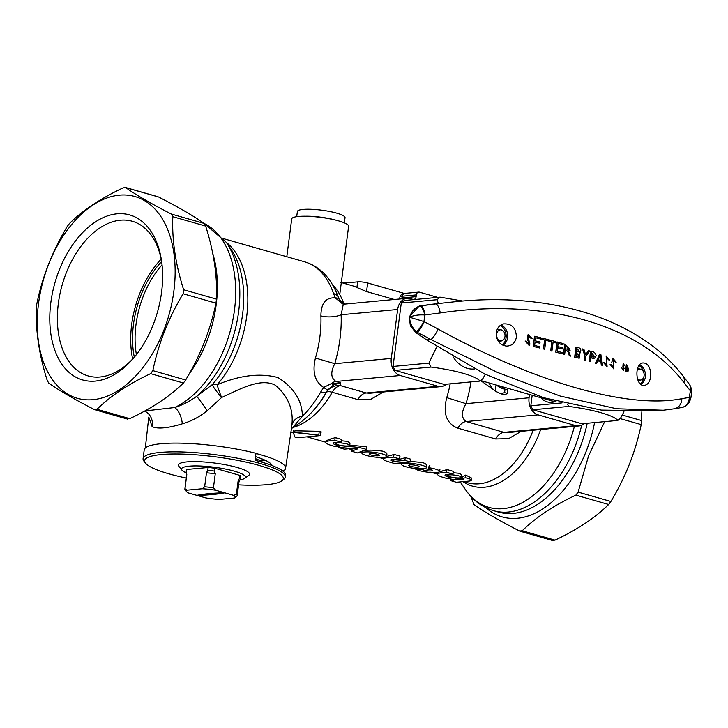<?xml version="1.0" encoding="UTF-8"?>
<svg xmlns="http://www.w3.org/2000/svg" width="728" height="728" viewBox="0 0 728 728"><rect width="100%" height="100%" fill="white"/><g stroke="black" fill="none" stroke-linecap="round" stroke-linejoin="round"><path stroke-width="1.09" d="M637.073 370.334A5.515 4.204 -95.3 0 1 640.431 369.132A5.515 4.204 -95.3 0 1 644.125 374.174A5.515 4.204 -95.3 0 1 641.423 379.807A5.515 4.204 -95.3 0 1 639.248 379.934A5.515 4.204 -95.3 0 1 637.437 378.815M501.519 329.948A5.515 4.204 -95.3 0 1 505.014 335.071A5.515 4.204 -95.3 0 1 502.302 340.577A5.515 4.204 -95.3 0 1 496.642 335.717A5.515 4.204 -95.3 0 1 501.31 329.893A5.515 4.204 -95.3 0 1 501.519 329.948M501.31 329.893L497.324 329.02A6.816 5.187 -95.3 0 1 497.515 329.074M501.255 393.875L504.859 394.904L500.828 393.757L504.586 392.638L507.289 393.411L507.744 389.917L505.041 389.143L504.586 392.638M495.804 384.866A30.485 18.946 -74.1 0 0 496.032 385.094L495.249 391.127L500.828 393.757M495.249 391.127A35.863 22.286 105.9 0 1 489.098 382.946M504.859 394.904L507.289 393.411M496.032 385.094L502.438 388.625L505.041 389.143M504.504 389.071L501.437 386.641A30.485 18.946 -74.1 0 1 501.21 386.404M480.616 380.589L493.62 389.717M623.942 411.811L620.72 417.89A48.412 36.864 -95.3 0 1 617.781 420.429L581.909 423.76L532.914 409.764L568.786 406.433C593.138 409.482 614.077 415.461 617.781 420.429M568.786 406.433A48.412 36.864 -95.3 0 1 567.558 404.204M532.186 395.259L530.821 405.796L562.089 402.884M530.821 405.796A48.412 36.864 84.7 0 0 532.914 409.764M540.968 397.761A30.94 19.228 -74.1 0 0 555.992 401.301M548.666 399.963A28.865 17.936 -74.1 0 0 550.541 400.682A28.865 17.936 -74.1 0 0 555.027 401.046M437.146 299.699A48.412 36.864 -95.3 0 1 440.085 297.161L404.213 300.5A48.412 36.864 84.7 0 0 401.274 303.03L437.146 299.699L438.301 303.412M463.008 301.074L440.085 297.161M485.239 374.265L482.946 378.533A48.412 36.864 -95.3 0 1 480.007 381.072C476.303 376.103 455.355 370.124 431.003 367.076A48.412 36.864 -95.3 0 1 428.91 363.099L436.818 346.664M474.756 368.923A31.049 23.642 -95.3 0 1 453.08 356.766M401.274 303.03L393.038 366.439L428.91 363.099M393.038 366.439A48.412 36.864 84.7 0 0 395.131 370.406L431.003 367.076M395.131 370.406L444.135 384.402L480.007 381.072M528.464 338.857L527.636 336.172L531.276 338.465A430.494 59.368 -175.9 0 1 532.395 338.647L528.037 334.716L527.281 339.73L530.066 344.071M516.398 337.155C515.206 342.943 511.93 345.918 506.588 346.082C501.21 345.472 497.797 342.196 496.332 336.281L496.259 332.596C497.078 327.937 499.545 325.034 503.64 323.887C511.82 323.523 516.07 327.946 516.398 337.155M424.26 321.712A10.756 2.066 117.5 0 1 417.353 332.35L416.471 331.677A10.756 1.847 122 0 0 423.969 321.549L424.26 321.712A426.162 159.296 23 0 1 438.156 329.074C534.334 382.355 628.373 409.3 681.845 398.689A426.162 10.711 -7 0 0 689.261 397.415L689.416 397.37A10.756 9.5 70.5 0 1 683.355 407.079L683.355 407.079A10.756 9.5 70.5 0 1 682.445 407.343M691.509 393.12C692.101 391.072 691.518 388.333 689.771 384.894L689.771 384.894A10.756 8.026 -31.6 0 1 690.271 390.809A176.212 134.198 -95.3 0 1 689.416 397.37L690.908 397.797L691.509 393.12L690.144 390.627A426.162 159.296 -157 0 0 683.938 382.546C639.584 324.451 545.691 297.488 440.258 312.931A426.162 10.711 173 0 1 425.143 314.924L424.824 314.978A10.756 3.312 -102.2 0 0 419.792 306.06C414.86 307.58 411.438 311.302 409.546 317.217L423.969 321.549A176.212 134.198 -95.3 0 1 424.369 318.254A176.212 134.198 -95.3 0 1 424.824 314.978C418.855 314.587 413.759 315.333 409.546 317.217C409.909 323.059 412.221 327.882 416.471 331.677M532.259 338.656A430.275 59.341 -175.9 0 0 531.131 338.484M533.861 341.323A426.18 264.837 -74.1 0 0 534.498 336.263L534.634 336.245A430.512 79.252 7.4 0 1 540.94 337.81A427.382 265.584 105.9 0 1 540.795 339.002A430.53 79.252 -172.6 0 0 535.644 337.728A426.59 265.092 105.9 0 1 535.253 340.813A430.548 79.252 7.4 0 1 540.076 342.014A427.336 265.556 105.9 0 1 539.921 343.207A430.548 79.252 -172.6 0 0 535.098 342.014A426.59 265.092 105.9 0 1 534.634 345.463A430.53 79.252 7.4 0 1 539.985 346.792A427.409 265.602 105.9 0 1 539.821 347.993L539.675 348.002A430.303 79.206 -172.6 0 0 533.178 346.401A426.18 264.837 -74.1 0 0 533.861 341.323M540.795 339.002L540.649 339.021A430.312 79.206 -172.6 0 0 535.635 337.774M544.116 343.88A427.718 265.802 -74.1 0 0 544.608 340.012A430.312 79.206 -172.6 0 0 541.769 339.294A427.327 265.556 -74.1 0 0 541.914 338.101L542.051 338.083A430.512 79.252 7.4 0 1 548.83 339.803A428.437 266.248 105.9 0 1 548.685 341.004A430.53 79.252 -172.6 0 0 545.873 340.285A428.082 266.02 105.9 0 1 544.699 349.222L544.562 349.231A430.303 79.206 -172.6 0 0 543.434 348.949A427.718 265.802 -74.1 0 0 544.116 343.88M548.685 341.004L548.548 341.013A430.312 79.206 -172.6 0 0 545.864 340.331M551.36 345.736A428.61 266.348 -74.1 0 0 551.851 341.869A430.312 79.206 -172.6 0 0 549.067 341.15A428.282 266.148 -74.1 0 0 549.212 339.949L549.349 339.94A430.512 79.252 7.4 0 1 556.019 341.659A429.229 266.739 105.9 0 1 555.874 342.861A430.53 79.252 -172.6 0 0 553.107 342.142A428.947 266.557 105.9 0 1 551.933 351.078L551.797 351.087A430.303 79.206 -172.6 0 0 550.687 350.805A428.61 266.348 -74.1 0 0 551.36 345.736M555.874 342.861L555.728 342.879A430.312 79.206 -172.6 0 0 553.098 342.187M556.401 347.047A429.12 266.666 -74.1 0 0 557.047 341.978L557.184 341.969A430.512 79.252 7.4 0 1 563.172 343.561A429.839 267.112 105.9 0 1 563.026 344.754A430.53 79.252 -172.6 0 0 558.13 343.452A429.438 266.867 105.9 0 1 557.739 346.546A430.548 79.252 7.4 0 1 562.325 347.757A429.811 267.103 105.9 0 1 562.171 348.958A430.548 79.252 -172.6 0 0 557.584 347.738A429.438 266.867 105.9 0 1 557.129 351.196A430.53 79.252 7.4 0 1 562.207 352.543A429.848 267.121 105.9 0 1 562.043 353.744L561.898 353.753A430.303 79.206 -172.6 0 0 555.728 352.115A429.12 266.666 -74.1 0 0 556.401 347.047M563.026 344.754L562.88 344.772A430.312 79.206 -172.6 0 0 558.121 343.507M570.688 356.092A430.512 79.252 -172.6 0 0 569.351 355.728C568.932 352.479 567.558 350.55 565.237 349.941A430.03 267.231 105.9 0 1 564.637 354.445L564.491 354.454A430.303 79.206 -172.6 0 0 563.417 354.163A429.738 267.058 -74.1 0 0 564.1 349.094A429.738 267.058 -74.1 0 0 564.737 344.026L570.106 350.305L568.386 350.678L570.552 356.11A430.303 79.206 -172.6 0 0 569.214 355.737C568.786 352.489 567.412 350.559 565.101 349.95M575.302 352.17A430.257 267.376 -74.1 0 0 575.939 347.101L576.085 347.092C580.58 347.565 581.872 349.567 579.97 353.098L579.197 358.258L574.629 357.239A430.257 267.376 -74.1 0 0 575.302 352.17M562.171 348.958L562.034 348.976A430.33 79.216 -172.6 0 0 557.584 347.793M539.921 343.207L539.785 343.225A430.33 79.216 -172.6 0 0 535.089 342.06M528.182 334.698L529.52 344.244L526.235 341.186A430.53 56.274 3.6 0 0 525.106 341.023L529.675 345.481M623.159 363.236L624.706 365.802L623.214 364.055L623.741 370.461L621.43 367.422L623.678 369.642L623.159 363.236L622.868 366.876L624.305 368.35M621.293 367.44L623.741 370.461M625.479 371.125A425.698 264.537 -74.1 0 0 626.362 364.364L628.1 371.799L625.479 371.125L627.964 371.817M585.358 360.242L585.221 360.26A430.303 79.206 -172.6 0 0 584.202 359.96A430.312 267.404 -74.1 0 0 584.775 355.664A430.321 266.311 -117.5 0 0 582.509 348.958L582.655 348.949A430.512 79.252 7.4 0 1 583.911 349.313L585.63 354.745L588.57 350.659A430.512 79.252 7.4 0 1 589.753 351.005A430.512 174.893 143.2 0 1 585.94 355.947A430.503 267.531 105.9 0 1 585.358 360.242A430.512 79.252 -172.6 0 0 584.338 359.951A430.521 267.54 -74.1 0 0 584.921 355.655A430.53 266.439 -117.5 0 0 582.655 348.949M588.57 350.659L585.494 354.754M589.207 361.425A430.184 267.331 -74.1 0 0 590.517 351.287L590.663 351.269C593.365 351.242 595.185 352.598 596.123 355.355C595.331 358.485 593.593 359.232 590.899 357.594A430.357 267.44 105.9 0 1 590.353 361.707L590.208 361.716A430.303 79.206 -172.6 0 0 589.207 361.425L589.343 361.406A430.403 267.467 -74.1 0 0 590.663 351.269M590.899 357.648L594.157 358.358M602.547 365.392A430.512 79.252 -172.6 0 0 601.437 365.046A429.857 277.787 -101.1 0 0 600.991 361.707A430.539 79.252 -172.6 0 0 597.87 360.76A429.993 224.333 128.8 0 1 596.632 363.581A430.512 79.252 -172.6 0 0 595.586 363.272A430.066 221.267 -50.1 0 0 599.772 353.999A430.512 79.252 7.4 0 1 600.837 354.327A429.793 277.159 77.2 0 1 602.547 365.392L602.411 365.411A430.303 79.206 -172.6 0 0 601.292 365.065A429.647 277.65 -101.1 0 0 600.855 361.725A430.33 79.216 -172.6 0 0 597.852 360.806M596.632 363.581L596.496 363.6A430.303 79.206 -172.6 0 0 595.449 363.281A429.848 221.157 -50.1 0 0 599.635 354.017L599.772 353.999M650.787 373.036C649.74 366.011 647.01 362.653 642.587 362.972C634.234 364.118 635.508 385.976 643.789 385.421C647.383 385.221 649.685 382.318 650.695 376.713L650.787 373.036M613.813 368.941L610.082 364.409L613.813 368.941L612.958 359.332L615.287 361.943A430.548 59.378 -175.9 0 1 616.197 362.135L612.73 358.121L611.693 362.853M616.052 362.153A430.33 59.35 -175.9 0 0 615.142 361.952M609.391 360.014A430.33 59.35 -175.9 0 0 608.462 359.814M603.294 362.28L607.116 366.803L606.224 357.202L608.599 359.805A430.548 59.378 -175.9 0 1 609.527 359.996L606.124 355.974L607.015 365.565L604.367 362.444A430.521 56.274 3.6 0 0 603.439 362.271L607.116 366.803M625.625 371.116A425.916 264.674 -74.1 0 0 626.499 364.355M525.106 341.023L529.183 345.491L528.555 338.911M626.999 365.356L628.91 370.015L627.991 370.962L626.335 370.516A425.78 264.592 105.9 0 0 626.999 365.356M626.99 365.42L628.501 370.561M565.811 345.427L568.759 349.54L565.392 348.776A430.03 267.231 105.9 0 0 565.811 345.427M564.637 354.445A430.512 79.252 -172.6 0 0 563.554 354.154A429.957 267.185 -74.1 0 0 564.873 344.016M576.44 352.843L579.77 356.483L578.906 357.02L575.975 356.32A430.494 267.522 105.9 0 0 576.44 352.843M576.976 348.585L579.97 351.97L576.594 351.642A430.494 267.522 105.9 0 0 576.976 348.585M579.197 358.258L574.765 357.23A430.466 267.504 -74.1 0 0 576.085 347.092M576.43 352.889L579.342 356.82M576.976 348.63L579.534 352.216M591.518 352.771L593.93 357.093L591.063 356.392A430.357 267.44 105.9 0 0 591.518 352.771M590.353 361.707A430.512 79.252 -172.6 0 0 589.343 361.406M591.509 352.825L594.612 356.584M598.289 359.75L600.145 355.209L600.837 360.524A430.548 79.252 7.4 0 0 598.289 359.75M600.009 355.219L600.691 360.542M612.867 358.112L613.722 367.704L611.129 364.573A430.512 56.274 3.6 0 0 610.219 364.4M689.261 397.415A10.756 9.601 80.1 0 1 681.463 407.571L683.355 407.079C685.548 406.515 687.623 404.75 689.58 401.801L690.908 397.797M438.156 329.074A10.756 2.439 118.3 0 1 430.912 339.53L426.672 339.921L484.921 374.11L543.488 397.679L601.264 410.091L656.137 410.901L663.308 410.228L616.625 408.763L560.278 396.068L497.379 372.39L430.912 339.53A415.506 155.319 -157 0 0 417.353 332.35L415.706 332.505L410.319 325.707L409.309 316.68L419.146 306.024A1253.234 31.495 -7 0 0 431.295 304.322L454.591 301.774L431.295 304.322M419.792 306.06L419.146 306.024M426.672 339.921A1253.234 468.459 -157 0 0 415.706 332.505M690.144 390.627A10.756 8.427 -36.5 0 0 689.134 383.956L689.771 384.894A10.756 8.026 -31.6 0 0 689.471 384.448M425.143 314.924A10.756 3.24 -97.5 0 0 420.793 305.869A415.506 10.438 -7 0 0 435.535 303.931A10.756 3.622 -97.5 0 1 440.258 312.931M689.134 383.956L682.855 375.775C639.412 319.355 552.279 291.446 454.591 301.783M565.802 345.472L569.56 348.912M539.821 347.993A430.512 79.252 -172.6 0 0 533.324 346.382A426.399 264.974 -74.1 0 0 534.634 336.245M544.699 349.222A430.512 79.252 -172.6 0 0 543.57 348.94A427.937 265.929 -74.1 0 0 544.744 340.003A430.53 79.252 -172.6 0 0 541.905 339.284A427.545 265.684 -74.1 0 0 542.051 338.083M551.933 351.078A430.512 79.252 -172.6 0 0 550.823 350.787A428.819 266.484 -74.1 0 0 551.997 341.851A430.53 79.252 -172.6 0 0 549.203 341.132A428.501 266.284 -74.1 0 0 549.349 339.94M562.043 353.744A430.512 79.252 -172.6 0 0 555.864 352.106A429.338 266.803 -74.1 0 0 557.184 341.969M640.959 384.357A10.401 7.917 84.7 0 0 645.345 377.022A10.401 7.917 84.7 0 0 639.575 364.91M640.376 383.874A10.401 7.917 84.7 0 0 643.843 377.159A10.401 7.917 84.7 0 0 643.889 376.749M643.415 371.68A10.401 7.917 84.7 0 0 639.066 365.556M500.646 325.189A10.401 7.917 -95.3 0 1 507.571 337.665A10.401 7.917 -95.3 0 1 502.866 345.163M500.072 325.607A10.401 7.917 -95.3 0 1 506.087 334.598A10.401 7.917 -95.3 0 1 502.193 344.817M529.056 397.788L529.484 394.485L529.056 397.788L465.975 403.658C461.188 412.148 461.252 418.109 466.157 421.539A14.342 8.918 -74.1 0 0 457.83 428.164C446.464 423.678 442.77 413.495 446.737 397.634A78.897 49.031 -74.1 0 0 450.177 383.847A78.897 49.031 -74.1 0 1 446.737 397.634L465.975 403.658C461.188 412.148 461.252 418.109 466.157 421.539L503.985 432.35L507.653 432.596L579.015 425.962A14.342 10.92 -95.3 0 1 575.866 425.662L538.047 414.86A14.342 10.92 -95.3 0 1 529.056 397.788L465.975 403.658L446.737 397.634C442.77 413.495 446.464 423.678 457.83 428.164L495.65 438.966A14.342 8.918 105.9 0 1 503.985 432.35L507.653 432.596L579.015 425.962A14.342 10.92 -95.3 0 1 575.866 425.662L538.047 414.86A14.342 10.92 -95.3 0 1 529.056 397.788M343.288 303.785A14.342 6.67 121.3 0 0 343.279 303.785A14.342 6.67 121.3 0 0 341.814 303.312L343.716 304.195L335.289 297.898L333.542 293.575A88.752 55.155 -74.1 0 0 304.404 261.762L223.587 238.675L304.404 261.762C320.029 266.339 331.386 278.278 338.465 297.588L338.465 297.588A14.342 8.381 161.1 0 0 333.542 293.575A88.752 55.155 -74.1 0 0 304.404 261.762C320.029 266.339 331.386 278.278 338.465 297.588L338.465 297.588A14.342 8.381 161.1 0 0 333.542 293.575L335.289 297.898C325.807 297.251 321.012 303.248 320.902 315.897C321.012 303.248 325.807 297.251 335.289 297.898A14.342 5.305 153.5 0 1 339.257 299.472L339.257 299.472A14.342 5.305 153.5 0 0 335.289 297.898L341.814 303.312A14.342 6.67 121.3 0 1 343.279 303.785A14.342 6.67 121.3 0 0 343.279 303.785L343.98 304.168A14.342 8.918 105.9 0 1 343.752 303.549L345.445 304.031L343.752 303.549A14.342 8.463 160.6 0 1 341.978 302.866A14.342 8.463 160.6 0 0 343.752 303.549A78.897 49.031 105.9 0 0 332.769 284.976A78.897 49.031 105.9 0 1 343.752 303.549A14.342 8.918 105.9 0 0 343.989 304.168L339.257 299.472L343.288 303.785M265.274 460.287A57.376 10.565 7.4 0 1 260.615 460.924A57.376 10.565 7.4 0 0 265.274 460.287M255.555 456.638A57.376 10.565 7.4 0 1 272.145 465.574A57.376 10.565 7.4 0 0 255.555 456.638M263.745 459.596A54.691 10.065 7.4 0 1 259.305 460.269A54.691 10.065 7.4 0 0 263.745 459.596M416.343 294.904L416.116 296.651A3.585 2.73 -95.3 0 1 413.741 299.445A3.585 2.73 -95.3 0 1 412.958 299.372L410.255 298.598L412.958 299.372A3.585 2.73 -95.3 0 0 413.741 299.445A3.585 2.73 -95.3 0 0 416.116 296.651L416.343 294.904A3.585 2.73 -95.3 0 1 418.709 292.101A3.585 2.73 -95.3 0 1 419.501 292.174L437.719 297.379L419.501 292.174A3.585 2.73 -95.3 0 0 418.709 292.101L404.823 293.393C402.711 293.002 401.064 294.249 399.89 297.124A10.756 1.984 7.4 0 1 402.457 296.196L402.229 297.943L416.116 296.651L402.229 297.943A10.756 1.984 7.4 0 0 399.663 298.871A10.756 1.984 7.4 0 1 402.229 297.943A3.585 2.73 84.7 0 1 402.038 298.771A3.585 2.73 84.7 0 0 402.229 297.943L402.457 296.196L416.343 294.904A3.585 2.73 -95.3 0 1 418.709 292.101L404.823 293.393C402.711 293.002 401.064 294.249 399.89 297.124A10.756 1.984 7.4 0 1 402.457 296.196A3.585 2.73 -95.3 0 1 404.823 293.393A3.585 2.73 -95.3 0 0 402.457 296.196L416.343 294.904M221.585 397.497L207.225 410.71C199.345 416.989 191.036 421.366 182.319 423.823C167.804 428.237 157.739 429.165 152.134 426.635L148.794 417.126L152.134 426.635A14.342 13.477 108.2 0 0 144.581 411.102A14.342 13.477 108.2 0 1 152.134 426.635C157.739 429.165 167.804 428.237 182.319 423.823A14.342 6.607 -104.2 0 0 174.583 407.544C181.936 405.332 189.298 401.592 196.66 396.341A14.342 0.564 -124.9 0 1 207.225 410.71C199.345 416.989 191.036 421.366 182.319 423.823A14.342 6.607 -104.2 0 0 174.583 407.544C181.936 405.332 189.298 401.592 196.66 396.341L212.285 384.639A14.342 1.547 -130.1 0 0 221.585 397.497L207.225 410.71A14.342 0.564 -124.9 0 0 196.66 396.341L212.285 384.639A14.342 6.78 -138.9 0 1 217.09 384.812A14.342 0.837 -110.8 0 0 221.585 397.497C239.931 389.243 260.214 377.55 275.239 385.148C288.17 396.223 293.712 409.618 291.846 425.334L291.573 427.736L291.846 425.334A14.342 11.411 -175.5 0 1 302.42 416.152A88.752 55.155 -74.1 0 0 320.784 391.864L323.66 387.442L331.395 383.556L340.74 382.828L340.558 385.658L366.202 392.993L369.879 393.238L441.232 386.604A14.342 10.92 -95.3 0 1 438.092 386.304L400.273 375.502A14.342 10.92 -95.3 0 1 391.282 358.431L397.634 309.491A14.342 10.92 -95.3 0 1 407.116 298.298A14.342 10.92 -95.3 0 1 410.255 298.598A14.342 10.92 -95.3 0 0 407.116 298.298A14.342 10.92 -95.3 0 0 397.634 309.491L341.132 314.751A14.342 5.223 -2.1 0 1 320.902 315.897A14.342 5.223 -2.1 0 0 341.132 314.751L343.298 304.231L341.132 314.751A103.103 64.073 -74.1 0 1 334.78 363.681L315.433 358.03A88.752 55.155 -74.1 0 0 320.902 315.897A88.752 55.155 -74.1 0 1 315.433 358.03C312.094 371.926 314.842 381.727 323.66 387.442L331.395 383.556L340.74 382.828L340.558 385.658L366.202 392.993L369.879 393.238L441.232 386.604A14.342 10.92 -95.3 0 1 438.092 386.304L400.273 375.502A14.342 10.92 -95.3 0 1 391.282 358.431L397.634 309.491L341.132 314.751A103.103 64.073 -74.1 0 1 334.78 363.681C330.43 372.226 330.84 378.16 335.999 381.472L340.74 382.828L333.752 384.821A14.342 4.359 -114.4 0 1 331.395 383.556A14.342 4.359 -114.4 0 0 333.752 384.821L327.746 389.935A14.342 0.946 -141.3 0 1 323.66 387.442C314.842 381.727 312.094 371.926 315.433 358.03L334.78 363.681C330.43 372.226 330.84 378.16 335.999 381.472A14.342 8.918 -74.1 0 0 331.395 383.556A14.342 8.918 -74.1 0 1 335.999 381.472L340.74 382.828L333.752 384.821L327.746 389.935L326.49 391.928A14.342 4.031 -150.6 0 1 320.784 391.864L323.66 387.442A14.342 0.946 -141.3 0 0 327.746 389.935L326.49 391.928A14.342 4.031 -150.6 0 1 320.784 391.864A88.752 55.155 -74.1 0 1 302.42 416.152C302.029 400.418 293.866 387.551 277.932 377.55C260.105 372.809 239.831 375.229 217.09 384.812A14.342 0.837 -110.8 0 0 221.585 397.497C239.931 389.243 260.214 377.55 275.239 385.148C288.17 396.223 293.712 409.618 291.846 425.334A14.342 11.411 -175.5 0 1 302.42 416.152L293.111 427.109L302.42 416.152C302.029 400.418 293.866 387.551 277.932 377.55C260.105 372.809 239.831 375.229 217.09 384.812A14.342 6.78 -138.9 0 0 212.285 384.639A14.342 1.547 -130.1 0 0 221.585 397.497M255.965 453.499A70.825 13.04 7.4 0 1 285.567 468.295A70.825 13.04 7.4 0 1 282.992 471.162A70.825 13.04 7.4 0 0 285.567 468.295L291.573 427.727L285.567 468.295A70.825 13.04 7.4 0 0 255.965 453.499M161.197 259.113A80.417 49.977 -74.1 0 0 132.651 359.05A80.417 49.977 -74.1 0 1 161.197 259.113M58.349 303.43A80.417 49.977 105.9 0 1 132.341 221.276A80.417 49.977 105.9 0 1 161.507 260.651A80.417 49.977 105.9 0 0 132.341 221.276A80.417 49.977 105.9 0 0 58.349 303.43A80.417 49.977 105.9 0 0 88.161 375.93A80.417 49.977 105.9 0 1 58.349 303.43M133.725 357.903A80.417 49.977 105.9 0 1 88.161 375.93A80.417 49.977 105.9 0 0 133.725 357.903M446.491 384.184A14.342 10.92 -95.3 0 1 441.232 386.604A14.342 10.92 -95.3 0 0 446.491 384.184M125.744 187.624C136.3 195.077 151.488 203.886 171.308 214.041L172.818 216.707C171.863 239.612 175.475 263.955 183.647 289.753L183.128 293.766C168.55 317.936 158.458 343.561 152.853 370.634L150.605 373.646C128.301 384.156 110.419 396.041 96.979 409.291L94.322 409.536C74.665 399.472 59.478 390.663 48.749 383.11L47.238 380.453C39.103 354.946 35.49 330.603 36.4 307.407L36.573 305.432L36.4 307.407C35.49 330.603 39.103 354.946 47.238 380.453L48.749 383.11C59.478 390.663 74.665 399.472 94.322 409.536L127.482 419.073L94.922 409.773L96.979 409.291C110.419 396.041 128.301 384.156 150.605 373.646L152.853 370.634C158.458 343.561 168.55 317.936 183.128 293.766L183.647 289.753C175.475 263.955 171.863 239.612 172.818 216.707L171.308 214.041C151.488 203.886 136.3 195.077 125.744 187.624L123.087 187.869C100.555 198.526 82.683 210.401 69.451 223.514L67.203 226.526C52.507 251.005 42.406 276.622 36.919 303.394L36.573 305.432L36.919 303.394C42.406 276.622 52.507 251.005 67.203 226.526L69.451 223.514C82.683 210.401 100.555 198.526 123.087 187.869L125.744 187.624L158.586 197.006C178.406 207.162 193.603 215.97 204.159 223.423L205.669 226.089L172.818 216.707L205.669 226.089C213.841 251.879 217.445 276.221 216.48 299.126L215.961 303.139L183.128 293.766L215.961 303.139C210.347 330.212 200.236 355.828 185.658 379.998L183.411 383.01L150.605 373.646L183.411 383.01C169.961 396.26 152.079 408.144 129.766 418.655L127.109 418.9L129.766 418.655C152.079 408.144 169.961 396.26 183.411 383.01L185.658 379.998C200.236 355.828 210.347 330.212 215.961 303.139L216.48 299.126C217.445 276.221 213.841 251.879 205.669 226.089L204.159 223.423C193.603 215.97 178.406 207.162 158.586 197.006L125.744 187.624M641.732 420.602L641.85 411.811L641.213 424.615L620.01 418.564L641.213 424.615C635.59 451.688 625.489 477.313 610.901 501.474L608.654 504.486L575.857 495.122C553.544 505.632 535.672 517.517 522.231 530.767L519.574 531.012C499.936 520.957 484.739 512.157 473.992 504.586L470.779 496.287L473.992 504.586C484.739 512.157 499.936 520.957 519.574 531.012L552.734 540.549L520.174 531.249L522.231 530.767C535.672 517.517 553.544 505.632 575.857 495.122L578.105 492.11L588.552 455.965L604.668 421.649L588.552 455.965L578.105 492.11L575.857 495.122L608.654 504.486C595.213 517.735 577.331 529.62 555.018 540.13L552.361 540.376L555.018 540.13C577.331 529.62 595.213 517.735 608.654 504.486L610.901 501.474C625.489 477.313 635.59 451.688 641.213 424.615L641.732 420.602L622.267 415.042L641.732 420.602M38.502 303.74A104.896 65.183 105.9 0 1 151.542 205.76A104.896 65.183 105.9 0 1 128.547 382.846A104.896 65.183 105.9 0 1 38.502 303.74A104.896 65.183 105.9 0 1 151.542 205.76A104.896 65.183 105.9 0 1 128.547 382.846A104.896 65.183 105.9 0 1 38.502 303.74M383.438 391.983L370.825 399.299L357.876 399.608A14.342 8.918 105.9 0 1 366.202 392.993L438.092 386.304L366.202 392.993A14.342 8.918 105.9 0 0 357.876 399.608L370.825 399.299L383.438 391.983M330.221 439.075L326.026 440.822L330.221 439.075L329.993 440.804L334.825 440.349L341.214 442.178L336.664 442.351A9.983 1.838 -172.6 0 0 333.26 443.27A9.983 1.838 -172.6 0 0 336.709 445.163L339.849 446.055L336.017 446.792L331.886 445.609A17.463 3.212 7.4 0 1 325.835 442.315A17.463 3.212 7.4 0 1 329.993 440.804L334.825 440.349L341.214 442.178L336.664 442.351A9.983 1.838 -172.6 0 0 333.26 443.27A9.983 1.838 -172.6 0 0 336.709 445.163L339.849 446.055L336.017 446.792L331.886 445.609A17.463 3.212 7.4 0 1 325.835 442.315A17.463 3.212 7.4 0 1 329.993 440.804L330.221 439.075A78.897 49.031 105.9 0 0 335.18 437.592L334.825 440.349L335.18 437.592A78.897 49.031 105.9 0 1 330.221 439.075M341.578 439.421L335.18 437.592L341.578 439.421L341.214 442.178L341.578 439.421M335.872 443.398L334.125 442.67L335.872 443.398M347.629 441.368L349.995 443.106L347.629 441.368L341.396 440.786L347.629 441.368M393.966 454.39A78.897 49.031 105.9 0 1 387.369 456.201L386.641 456.347L387.369 456.201L387.169 457.739L393.611 457.148L399.617 458.858L393.056 459.332A7.48 1.374 -172.6 0 0 391.018 459.996A7.48 1.374 -172.6 0 0 393.611 461.416L404.886 460.369L410.519 461.98L394.421 463.472L388.788 461.861A14.97 2.757 7.4 0 1 383.601 459.04A14.97 2.757 7.4 0 1 387.169 457.739L393.611 457.148L399.617 458.858L393.056 459.332A7.48 1.374 -172.6 0 0 391.018 459.996A7.48 1.374 -172.6 0 0 393.611 461.416L404.886 460.369L410.519 461.98L394.421 463.472L388.788 461.861A14.97 2.757 7.4 0 1 383.601 459.04A14.97 2.757 7.4 0 1 387.169 457.739L387.369 456.201A78.897 49.031 105.9 0 0 393.966 454.39L399.981 456.101L399.617 458.858L399.981 456.101L393.966 454.39L393.611 457.148L393.966 454.39M393.803 459.969L392.21 459.432L393.803 459.969L393.611 461.416L393.803 459.969A78.897 49.031 105.9 0 0 405.241 457.612L410.883 459.222L410.519 461.98L410.883 459.222L405.241 457.612L404.886 460.369L405.241 457.612A78.897 49.031 105.9 0 1 393.803 459.969M422.34 462.498C425.234 463.39 426.644 464.419 426.572 465.565C426.644 464.419 425.234 463.39 422.34 462.498L410.592 461.434L422.34 462.498M423.905 468.623L430.876 469.56L423.905 468.623M428.455 467.285L429.875 465.356L429.556 467.822L428.237 468.978A5.242 0.965 7.4 0 1 432.478 470.488A5.242 0.965 7.4 0 1 427.973 470.861A5.242 0.965 7.4 0 1 422.304 469.469L415.533 469.06A12.476 2.293 -172.6 0 0 429.101 472.326A12.476 2.293 -172.6 0 0 439.648 471.416A12.476 2.293 -172.6 0 0 429.556 467.822L428.237 468.978A5.242 0.965 7.4 0 1 432.478 470.488A5.242 0.965 7.4 0 1 427.973 470.861A5.242 0.965 7.4 0 1 422.304 469.469L415.533 469.06A12.476 2.293 -172.6 0 0 429.101 472.326A12.476 2.293 -172.6 0 0 439.648 471.416A12.476 2.293 -172.6 0 0 429.556 467.822L429.875 465.356L428.455 467.285L428.237 468.978L428.455 467.285M437.81 472.754L437.61 474.237A17.463 3.212 -172.6 0 0 443.661 477.541L447.793 478.724L451.633 477.987L448.494 477.086A9.983 1.838 7.4 0 1 445.036 475.202A9.983 1.838 7.4 0 1 448.439 474.283L452.998 474.11L446.601 472.281L441.778 472.736A17.463 3.212 -172.6 0 0 437.61 474.237A17.463 3.212 -172.6 0 0 443.661 477.541L447.793 478.724L451.633 477.987L448.494 477.086A9.983 1.838 7.4 0 1 445.036 475.202A9.983 1.838 7.4 0 1 448.439 474.283L452.998 474.11L446.601 472.281L441.778 472.736A17.463 3.212 -172.6 0 0 437.61 474.237L437.81 472.754M439.53 471.671L441.996 471.007A78.897 49.031 -74.1 0 0 446.965 469.524L453.353 471.353L452.998 474.11L453.353 471.353L446.965 469.524L446.601 472.281L446.965 469.524A78.897 49.031 -74.1 0 1 441.996 471.007L441.778 472.736L441.996 471.007L439.53 471.671M445.9 474.601L447.647 475.329L445.9 474.601M459.404 473.3L461.77 475.038L459.404 473.3L453.171 472.718L459.404 473.3M465.683 475.065L471.58 478.069L465.683 475.065L465.338 477.741L462.125 478.596A2.493 0.455 7.4 0 1 463.873 479.27A2.493 0.455 7.4 0 1 463.281 479.488L450.614 479.525L453.617 480.38L450.723 480.653L456.365 482.264L468.923 481.099A9.983 1.838 -172.6 0 0 471.298 480.234A9.983 1.838 -172.6 0 0 465.338 477.741L462.125 478.596A2.493 0.455 7.4 0 1 463.873 479.27A2.493 0.455 7.4 0 1 463.281 479.488L450.614 479.525L453.617 480.38L450.723 480.653L456.365 482.264L468.923 481.099A9.983 1.838 -172.6 0 0 471.298 480.234A9.983 1.838 -172.6 0 0 465.338 477.741L465.683 475.065L462.344 476.885L462.125 478.596L462.344 476.885L465.683 475.065M451.688 477.577L455.391 477.777L451.688 477.577M456.456 477.868L458.64 478.487A78.897 49.031 -74.1 0 0 462.18 478.16A78.897 49.031 -74.1 0 1 458.64 478.487L458.449 479.934L458.64 478.487L456.456 477.868M366.548 291.564L394.303 299.49L366.548 291.564L367.667 282.974A7.171 1.319 -172.6 0 0 357.639 281.863L343.47 283.174L357.639 281.863A7.171 1.319 -172.6 0 1 367.667 282.974L404.331 293.448L367.667 282.974L366.548 291.564L356.902 287.514L366.548 291.564M351.824 285.567A78.897 49.031 105.9 0 1 356.902 287.514L357.639 281.863L356.902 287.514A78.897 49.031 105.9 0 0 351.824 285.567L340.586 282.355L351.824 285.567M521.212 431.34L508.599 438.656L495.65 438.966A14.342 8.918 105.9 0 1 503.985 432.35L575.866 425.662L503.985 432.35L466.157 421.539A14.342 8.918 -74.1 0 0 457.83 428.164L495.65 438.966L508.599 438.656L521.212 431.34M382.691 451.169C385.585 452.061 386.987 453.089 386.914 454.236C386.987 453.089 385.585 452.061 382.691 451.169C371.99 449.713 365.137 449.813 362.116 451.469C365.137 449.813 371.99 449.713 382.691 451.169M342.233 445.673A78.897 49.031 105.9 0 1 339.912 445.591A78.897 49.031 105.9 0 0 342.233 445.673M366.848 446.874L349.74 445.072L366.848 446.874L366.502 449.531L357.439 452.907L351.442 451.196L357.803 448.821A4.987 0.919 -172.6 0 0 352.334 448.403L344.289 449.149L338.647 447.538L346.701 446.792A12.476 2.293 7.4 0 1 366.502 449.531L357.439 452.907L351.442 451.196L357.803 448.821A4.987 0.919 -172.6 0 0 352.334 448.403L344.289 449.149L338.647 447.538L346.701 446.792A12.476 2.293 7.4 0 1 366.502 449.531L366.848 446.874M355.219 448.457L351.706 449.158L351.442 451.196L351.706 449.158L355.219 448.457M319.264 431.322L294.949 430.794L294.767 432.195L320.72 435.444L293.129 432.35L294.986 437.082L298.107 437.665L320.293 435.599L321.175 431.941L320.293 435.599L298.107 437.665L294.986 437.082L293.129 432.35L293.311 430.912L293.129 432.314L294.767 432.195L294.949 430.794L319.264 431.322C321.075 431.404 321.558 431.74 320.72 432.35C321.558 431.74 321.075 431.404 319.264 431.322L318.809 434.862L319.264 431.322M584.275 423.541A14.342 10.92 -95.3 0 1 579.015 425.962A14.342 10.92 -95.3 0 0 584.275 423.541M459.059 475.966A6.989 1.283 -172.6 0 0 449.294 474.884A6.989 1.283 -172.6 0 0 447.629 475.484A6.989 1.283 -172.6 0 0 454.39 477.659A6.989 1.283 -172.6 0 0 461.479 477.286A6.989 1.283 -172.6 0 0 459.059 475.966A6.989 1.283 -172.6 0 0 449.294 474.884A6.989 1.283 -172.6 0 0 447.629 475.484A6.989 1.283 -172.6 0 0 454.39 477.659A6.989 1.283 -172.6 0 0 461.479 477.286A6.989 1.283 -172.6 0 0 459.059 475.966M451.733 477.213L451.633 477.987L451.733 477.213M370.334 453.544A5.242 0.965 -172.6 0 0 369.087 453.999A5.242 0.965 -172.6 0 0 374.156 455.628A5.242 0.965 -172.6 0 0 379.479 455.346A5.242 0.965 -172.6 0 0 376.139 453.999A5.242 0.965 -172.6 0 0 370.334 453.544A5.242 0.965 -172.6 0 0 369.087 453.999A5.242 0.965 -172.6 0 0 374.156 455.628A5.242 0.965 -172.6 0 0 379.479 455.346A5.242 0.965 -172.6 0 0 376.139 453.999A5.242 0.965 -172.6 0 0 370.334 453.544M409.991 464.874A5.242 0.965 -172.6 0 0 408.745 465.329A5.242 0.965 -172.6 0 0 413.813 466.957A5.242 0.965 -172.6 0 0 419.128 466.675A5.242 0.965 -172.6 0 0 415.797 465.329A5.242 0.965 -172.6 0 0 409.991 464.874A5.242 0.965 -172.6 0 0 408.745 465.329A5.242 0.965 -172.6 0 0 413.813 466.957A5.242 0.965 -172.6 0 0 419.128 466.675A5.242 0.965 -172.6 0 0 415.797 465.329A5.242 0.965 -172.6 0 0 409.991 464.874M339.949 445.281L339.849 446.055L339.949 445.281M337.51 442.952A6.989 1.283 -172.6 0 0 335.845 443.552A6.989 1.283 -172.6 0 0 342.606 445.727A6.989 1.283 -172.6 0 0 349.704 445.354A6.989 1.283 -172.6 0 0 347.283 444.034A6.989 1.283 -172.6 0 0 337.51 442.952A6.989 1.283 -172.6 0 0 335.845 443.552A6.989 1.283 -172.6 0 0 342.606 445.727A6.989 1.283 -172.6 0 0 349.704 445.354A6.989 1.283 -172.6 0 0 347.283 444.034A6.989 1.283 -172.6 0 0 337.51 442.952M144.845 410.956L174.583 407.544A98.617 61.288 -74.1 0 0 233.797 314.669A98.617 61.288 -74.1 0 0 204.313 223.551A98.617 61.288 -74.1 0 1 233.797 314.669A98.617 61.288 -74.1 0 1 174.583 407.544L144.845 410.956M326.499 392.256A14.342 14.096 -172.7 0 1 340.558 385.658A14.342 14.096 -172.7 0 0 326.499 392.256L326.49 391.928A84.557 52.543 105.9 0 1 313.595 410.246A84.557 52.543 105.9 0 0 326.49 391.928L326.499 392.256A14.342 4.15 -150.2 0 1 332.232 392.283L357.876 399.608L332.232 392.283A78.897 49.031 105.9 0 1 292.41 427.609A78.897 49.031 105.9 0 0 332.232 392.283A14.342 8.918 105.9 0 1 340.558 385.658A14.342 8.918 105.9 0 0 332.232 392.283A14.342 4.15 -150.2 0 0 326.499 392.256A83.092 51.642 -74.1 0 1 314.25 409.509A83.092 51.642 -74.1 0 0 326.499 392.256M415.606 468.504L415.533 469.06L415.606 468.504M422.395 468.75L422.304 469.469L422.395 468.75M421.985 465.247A12.476 2.293 -172.6 0 0 404.541 463.317A12.476 2.293 -172.6 0 0 401.565 464.391A12.476 2.293 -172.6 0 0 413.641 468.277A12.476 2.293 -172.6 0 0 426.308 467.604A12.476 2.293 -172.6 0 0 421.985 465.247A12.476 2.293 -172.6 0 0 404.541 463.317A12.476 2.293 -172.6 0 0 401.565 464.391A12.476 2.293 -172.6 0 0 413.641 468.277A12.476 2.293 -172.6 0 0 426.308 467.604A12.476 2.293 -172.6 0 0 421.985 465.247M382.327 453.926A12.476 2.293 -172.6 0 0 364.883 451.988A12.476 2.293 -172.6 0 0 361.916 453.062A12.476 2.293 -172.6 0 0 373.983 456.947A12.476 2.293 -172.6 0 0 386.65 456.274A12.476 2.293 -172.6 0 0 382.327 453.926A12.476 2.293 -172.6 0 0 364.883 451.988A12.476 2.293 -172.6 0 0 361.916 453.062A12.476 2.293 -172.6 0 0 373.983 456.947A12.476 2.293 -172.6 0 0 386.65 456.274A12.476 2.293 -172.6 0 0 382.327 453.926M338.811 446.255L338.647 447.538L338.811 446.255M50.833 302.593A85.795 53.317 105.9 0 1 105.342 216.698A85.795 53.317 105.9 0 1 161.216 258.822A85.795 53.317 105.9 0 1 132.505 359.304A85.795 53.317 105.9 0 1 72.518 375.12A85.795 53.317 105.9 0 1 50.833 302.593A85.795 53.317 105.9 0 1 105.342 216.698A85.795 53.317 105.9 0 1 161.216 258.822A85.795 53.317 105.9 0 1 132.505 359.304A85.795 53.317 105.9 0 1 72.518 375.12A85.795 53.317 105.9 0 1 50.833 302.593M450.86 479.597L450.723 480.653L450.86 479.597M450.796 478.15L450.614 479.525L450.796 478.15M456.119 477.841L455.937 479.215L456.119 477.841M344.908 282.409L344.826 283.055L344.908 282.409L341.805 282.701L346.574 282.892L344.908 282.409M238.584 484.839A69.924 12.877 -172.6 0 0 266.657 484.666A69.924 12.877 -172.6 0 0 281.791 480.853L283.756 479.397A71.726 13.204 -172.6 0 0 285.331 477.104A71.726 13.204 -172.6 0 0 254.855 462.043A71.726 13.204 -172.6 0 0 182.027 451.961A71.726 13.204 -172.6 0 0 143.079 458.631A71.726 13.204 -172.6 0 0 144.017 461.243L145.545 463.163A69.924 12.877 -172.6 0 0 186.304 478.041M285.331 477.104L285.558 475.357A71.726 13.204 7.4 0 0 255.082 460.296L255.992 453.307A71.726 13.204 7.4 0 0 183.156 443.225A71.726 13.204 7.4 0 0 144.217 449.895L143.079 458.631M206.734 467.604L187.897 469.36M238.402 474.965L216.416 468.677M240.058 479.788A32.278 5.942 -172.6 0 0 244.817 478.296A32.278 5.942 -172.6 0 0 214.287 467.221A32.278 5.942 -172.6 0 0 181.945 470.133A32.278 5.942 -172.6 0 0 186.141 472.781A27.255 5.014 -172.6 0 1 186.131 472.445L186.495 469.605A27.255 5.014 -172.6 0 0 186.486 469.724M255.301 458.585A50.205 9.246 7.4 0 1 263.181 462.544M244.817 478.296L248.749 475.384A35.863 6.598 -172.6 0 0 214.833 463.072A35.863 6.598 -172.6 0 0 178.888 466.302L181.945 470.133M281.791 480.853A69.924 12.877 -172.6 0 0 215.634 456.847A69.924 12.877 -172.6 0 0 145.545 463.163M233.615 495.34L224.752 492.81C217.563 494.267 208.308 495.122 196.979 495.395L205.842 497.925A24.561 4.523 -172.6 0 0 219.365 499.426L234.662 498.007A24.561 4.523 -172.6 0 0 233.615 495.34L236.382 494.321A26.354 4.85 -172.6 0 1 237.164 495.732L238.984 481.754A26.354 4.85 -172.6 0 0 238.202 480.344L236.382 494.321M224.615 492.774L215.761 490.244A24.561 4.523 -172.6 0 0 202.238 488.743L186.941 490.162A24.561 4.523 -172.6 0 0 186.759 491.819A24.561 4.523 -172.6 0 0 187.988 492.829L196.851 495.359C204.04 493.903 213.295 493.047 224.615 492.774L224.752 492.81M234.662 498.007L237.064 496.05A26.354 4.85 -172.6 0 0 237.164 495.732M237.146 474.601L240.013 475.42L239.639 478.26L238.202 480.344M215.761 490.244L213.441 487.769L215.261 473.791L214.442 471.062L214.806 468.222L217.672 469.041M213.441 487.769A26.354 4.85 -172.6 0 0 204.641 486.795L202.238 488.743M238.875 482.072L240.158 479.579A27.255 5.014 -172.6 0 0 240.185 479.461A27.255 5.014 -172.6 0 0 239.639 478.26M215.261 473.791A26.354 4.85 -172.6 0 0 206.461 472.809L204.641 486.795M214.442 471.062A27.255 5.014 -172.6 0 0 207.744 470.324L206.461 472.809M188.971 469.26L186.523 469.487A27.255 5.014 -172.6 0 0 186.495 469.605M186.523 469.487L186.15 472.326A27.255 5.014 -172.6 0 0 186.131 472.445M240.531 476.74A27.255 5.014 -172.6 0 0 240.549 476.622A27.255 5.014 -172.6 0 0 240.013 475.42M186.941 490.162L184.994 488.625L186.814 474.638L186.15 472.326M205.66 467.704L208.108 467.476L207.744 470.324M214.806 468.222A27.255 5.014 -172.6 0 0 208.108 467.476M186.814 474.638A26.354 4.85 -172.6 0 0 186.705 474.956L184.885 488.943A26.354 4.85 -172.6 0 0 185.231 489.908L186.759 491.819M344.362 222.859L345.036 217.681A24.024 4.423 -172.6 0 0 336.709 213.14A24.024 4.423 -172.6 0 0 311.502 209.3A24.024 4.423 -172.6 0 0 297.379 211.493L296.706 216.671M339.749 294.567L348.612 226.317A28.692 5.278 -172.6 0 0 330.348 218.937A28.692 5.278 -172.6 0 0 298.553 216.453A28.692 5.278 -172.6 0 0 291.71 218.928L286.805 256.729M681.845 398.689A10.756 9.409 80.4 0 1 674.192 408.817L681.463 407.571M683.938 382.546A10.756 8.226 -38.5 0 0 682.855 375.775M465.975 403.658A93.239 57.94 -74.1 0 0 470.961 381.909A93.239 57.94 -74.1 0 1 465.975 403.658M135.999 324.497A75.849 47.129 105.9 0 1 162.035 264.874A75.849 47.129 105.9 0 0 135.999 324.497A75.849 47.129 105.9 0 0 136.4 354.6A75.849 47.129 105.9 0 1 135.999 324.497M133.497 324.215A77.641 48.248 105.9 0 1 161.634 261.561A77.641 48.248 105.9 0 0 133.497 324.215A77.641 48.248 105.9 0 0 134.316 357.202A77.641 48.248 105.9 0 1 133.497 324.215M204.159 223.423L171.308 214.041L204.159 223.423M129.766 418.655L96.979 409.291L129.766 418.655M185.658 379.998L152.853 370.634L185.658 379.998M555.018 540.13L522.231 530.767L555.018 540.13M610.901 501.474L578.105 492.11L610.901 501.474M594.585 422.586A102.202 63.509 105.9 0 1 485.749 507.625A102.202 63.509 105.9 0 0 594.585 422.586M493.72 510.71A98.617 61.288 -74.1 0 0 581.672 425.27A98.617 61.288 -74.1 0 1 493.72 510.71L498.507 512.075L493.72 510.71C482.063 507.189 472.599 500.09 465.338 489.434A96.697 60.087 -74.1 0 0 574.383 426.39A96.697 60.087 -74.1 0 1 465.338 489.434C472.599 500.09 482.063 507.189 493.72 510.71M587.205 423.268A98.617 61.288 105.9 0 1 498.507 512.075A98.617 61.288 105.9 0 0 587.205 423.268M216.48 299.126L183.647 289.753L216.48 299.126M533.151 430.23A78.897 49.031 105.9 0 1 467.613 482.737L463.59 481.59L467.613 482.737A78.897 49.031 105.9 0 0 533.151 430.23M538.047 414.86L466.157 421.539L538.047 414.86M448.594 476.294L448.494 477.086L448.594 476.294M336.818 444.362L336.709 445.163L336.818 444.362M226.317 242.36A96.697 60.087 105.9 0 1 196.66 396.341A96.697 60.087 105.9 0 0 226.317 242.36A88.752 55.155 105.9 0 1 217.09 384.812A88.752 55.155 105.9 0 0 226.317 242.36L203.876 223.232L226.317 242.36L231.049 249.276L226.317 242.36M212.758 253.508A98.617 61.288 105.9 0 1 189.38 373.573A98.617 61.288 105.9 0 0 212.758 253.508M391.282 358.431L334.78 363.681L391.282 358.431M400.273 375.502L335.999 381.472L400.273 375.502M343.379 304.222A14.342 8.918 105.9 0 1 341.814 303.312A14.342 8.918 105.9 0 0 343.379 304.222M540.649 429.529A80.817 50.223 105.9 0 1 463.044 481.645A80.817 50.223 105.9 0 0 540.649 429.529M346.801 446.009L346.701 446.792L346.801 446.009M212.285 384.639A90.682 56.347 -74.1 0 0 231.049 249.276A90.682 56.347 -74.1 0 1 212.285 384.639M463.354 478.906L463.281 479.488L463.354 478.906M335.917 220.165A24.024 4.423 -172.6 0 0 335.808 220.138A24.024 4.423 -172.6 0 0 305.56 216.225M552.506 401.064L480.671 380.544M640.431 369.132L637.573 368.505M641.423 379.807L638.347 381.108M502.302 340.577L498.908 342.014M663.308 410.228L674.192 408.817M145.327 447.984L148.785 417.062L145.327 447.984M158.003 196.769L125.38 187.451L158.003 196.769M437.619 474.174L431.904 472.536L437.619 474.174M401.629 463.891L398.753 463.072L401.629 463.891M383.638 458.749L378.906 457.402L383.638 458.749M361.98 452.561L359.932 451.979L361.98 452.561M351.651 449.613L348.621 448.748L351.651 449.613M325.844 442.242L306.943 436.846L325.844 442.242M293.375 432.969L290.9 432.259L293.375 432.969M461.479 477.286L461.77 475.038L461.479 477.286M447.629 475.484L447.784 474.31L447.629 475.484M325.835 442.315L326.026 440.822L325.835 442.315M293.111 427.109L291.291 429.038L293.111 427.109C300.546 422.932 307.371 417.308 313.595 410.246L314.25 409.509L313.595 410.246C307.371 417.308 300.546 422.932 293.111 427.109M343.298 304.231L407.116 298.298L343.298 304.231M439.648 471.416L439.912 469.378L439.648 471.416M426.308 467.604L426.572 465.565L426.308 467.604M401.565 464.391L401.774 462.799L401.565 464.391M383.601 459.04L383.802 457.502L383.601 459.04M386.65 456.274L386.914 454.236L386.65 456.274M361.916 453.062L362.116 451.469L361.916 453.062M349.704 445.354L349.995 443.106L349.704 445.354M335.845 443.552L335.999 442.378L335.845 443.552M338.465 297.588L339.257 299.472L338.465 297.588M399.89 297.124L399.645 298.99L399.89 297.124M471.298 480.234L471.58 478.069L471.298 480.234M460.178 481.909L465.338 489.434L460.178 481.909M240.185 479.461L240.549 476.622M186.687 475.12L186.15 472.79"/></g></svg>
